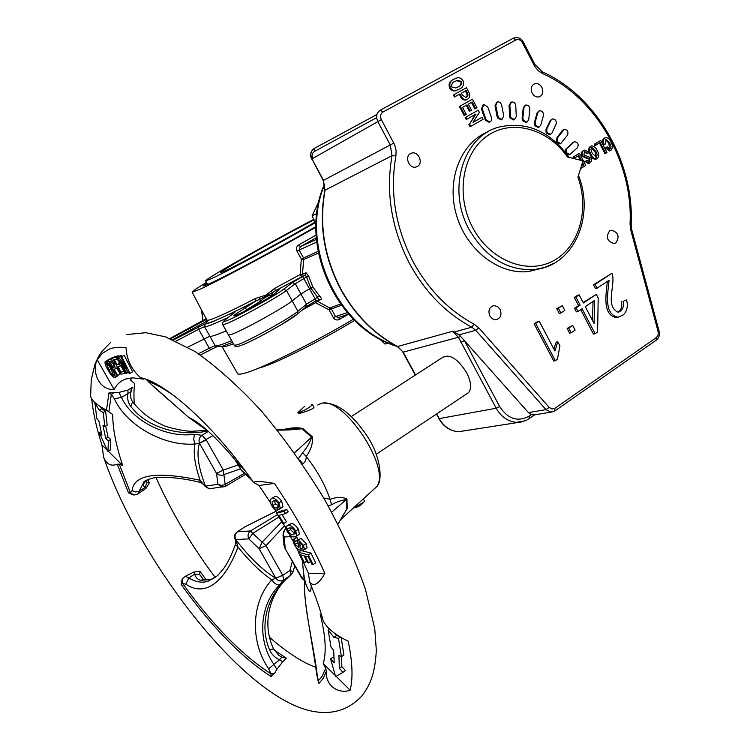 <?xml version="1.0" encoding="UTF-8"?>
<svg xmlns="http://www.w3.org/2000/svg" width="750" height="750" viewBox="0 0 750 750"><rect width="100%" height="100%" fill="white"/><g stroke="black" fill="none" stroke-linecap="round" stroke-linejoin="round"><path stroke-width="1.12" d="M291.441 574.65L283.087 580.434C280.303 581.494 277.903 580.809 275.906 578.372L259.163 548.784L248.822 538.875C247.406 535.697 247.987 533.044 250.556 530.925L252.722 533.409L248.822 538.875L235.791 539.569C234.394 536.456 234.966 533.859 237.506 531.778L250.556 530.925L277.481 514.631M278.925 517.041L252.722 533.409L265.988 545.634L282.769 575.344L289.941 570.403L293.147 571.8M108.956 361.866L109.847 365.738M110.888 368.944C109.209 365.812 107.663 363.956 106.256 363.356L109.097 370.191C110.794 373.341 112.359 375.234 113.803 375.853L110.888 368.944M105.206 361.622C106.959 361.716 109.088 364.003 111.572 368.466C114.188 372.459 115.331 375.45 114.994 377.466L114.853 377.587C113.053 377.438 110.906 375.131 108.422 370.669C105.797 366.666 104.691 363.694 105.084 361.734L105.206 361.622M114.853 377.587L117.075 376.247M116.7 367.978L120.197 374.081L116.944 375.825L107.878 359.981L109.556 359.269C110.719 358.931 112.219 360.3 114.056 363.384L115.416 368.719L114.141 369.319L117.694 375.534L117.337 376.144M111.572 368.466L112.444 367.959M105.319 361.556L107.934 360.075M107.569 362.597L107.7 360.188M113.306 363.703L110.381 361.116L109.631 361.434L113.138 367.556L114.178 367.059L113.306 363.703M114.309 366.881L113.138 367.556M115.331 368.803L117.431 367.556M114.056 363.384L115.078 362.803M109.556 359.269L112.781 357.769M107.878 359.981L112.069 357.825M124.022 371.672L124.987 373.481L121.172 374.1L112.453 357.956L116.044 357.262L117.019 359.072L114.272 359.597L116.981 364.613L119.513 364.153L120.488 365.953L117.947 366.403L121.059 372.169L124.753 371.25M124.987 373.481L125.681 373.078M121.059 372.169L124.406 370.566M120.891 365.719L123.572 370.697M120.488 365.953L121.706 365.25M119.513 364.153L120.778 363.422M116.981 364.613L120.544 362.963M117.234 358.95L119.503 363.15M117.019 359.072L118.219 358.387M116.044 357.262L118.791 356.203M112.453 357.956L114.984 356.503L118.575 355.809M121.772 356.916L130.087 373.303L129.037 373.284L120.75 361.434L126.712 373.247L125.766 373.238L117.487 356.953L118.509 356.944L126.844 368.803L120.816 356.925L124.322 355.444L132.619 371.822L130.087 373.303M120.816 356.925L124.322 355.444M118.509 356.944L121.059 355.481L121.706 356.409M117.487 356.953L121.059 355.481M126.712 373.247L128.344 372.3M304.387 562.753L303.291 562.463L298.387 552.291L308.344 554.85L313.031 564.628L311.916 564.328L308.344 556.884L305.241 556.078L308.512 562.903L307.406 562.603L304.125 555.788L300.591 554.869L304.387 562.753L306.703 561.15M298.387 552.291L300.975 550.519L310.95 553.059L315.628 562.828L313.031 564.628M308.512 562.903L310.556 561.487M308.344 554.85L310.95 553.059M299.887 545.681L300.319 549.741L299.616 550.003C297.722 549.506 295.875 547.584 294.094 544.219L292.997 539.513L294.3 539.203L295.509 541.538L294.544 541.716L295.106 544.341L298.697 547.509L297.712 540.309L298.387 540.056L303.544 545.353L304.472 549.619L303.459 550.012L302.25 547.678L302.906 547.509L302.447 545.222L299.766 542.419L299.887 545.681L301.913 544.294M302.25 547.678L303.028 547.144M303.544 545.353L306.159 543.572L307.078 547.828L306.497 548.222M298.387 540.056L301.003 538.275L306.159 543.572M298.069 540.066L301.003 538.275M298.294 547.669L298.772 547.35M295.106 544.341L297.825 542.803M297.028 540.506L297.703 542.578M295.509 541.538L298.116 539.766L296.906 537.441L294.3 539.203M293.925 539.166L296.906 537.441M293.475 539.175L296.531 537.394M290.053 527.944L290.653 529.575C292.538 532.041 294.122 533.044 295.397 532.594M293.194 534.356L295.284 533.672L294.806 531.075C292.697 528.375 290.963 527.334 289.622 527.953L287.578 528.647L288.047 531.337C290.138 533.953 291.853 534.956 293.194 534.356L295.425 532.847M290.653 529.575L288.047 531.337M295.753 531.038L296.812 535.913L294.544 536.794C292.481 537.413 290.006 535.603 287.119 531.375L286.069 526.397L288.263 525.506C290.325 524.859 292.828 526.706 295.753 531.038L298.387 529.256L299.438 534.141L298.387 534.844M288.263 525.506L290.887 523.744C292.959 523.097 295.453 524.934 298.387 529.256M287.128 525.684L290.887 523.744M283.791 523.566L282.956 523.772L276.666 513.272L284.175 511.256L285.581 513.609L278.888 515.372L283.791 523.566L286.397 521.812L282.047 514.538M276.666 513.272L279.291 511.528L286.819 509.494L288.216 511.847L285.581 513.609M284.175 511.256L286.819 509.494M276.553 507.609L277.997 509.916C276.544 510.816 274.537 509.503 271.959 505.988C270.141 502.809 269.662 500.634 270.525 499.462L271.528 498.656C273.206 497.259 275.681 498.656 278.962 502.856L280.369 508.519L279.609 509.062L278.222 506.841L278.869 506.325L278.203 503.212C275.897 500.578 274.2 499.847 273.122 501.028L272.044 501.872L272.709 505.631C274.434 507.759 275.719 508.425 276.553 507.609L279.037 505.959M277.997 509.916L279.516 508.913M272.709 505.631L275.334 503.897L279.047 505.922M274.434 500.653L275.334 503.897M278.222 506.841L278.7 506.531M278.962 502.856L281.616 501.103L283.003 506.766L282.225 507.281M271.528 498.656L274.172 496.922C275.85 495.516 278.325 496.912 281.616 501.103M273.488 497.372L274.172 496.922M108.412 440.822L105.741 438.516L102.975 425.409L104.831 426.534L103.228 412.519L99.244 410.175L94.941 403.087L96.769 418.275L98.944 421.266L101.925 435.225L99.272 432.938L107.944 451.547L108.412 440.822L110.728 439.434L108.047 437.128L105.741 438.516M108.047 437.128L105.666 426.038M110.728 439.434L110.231 450.159L107.944 451.547M101.109 431.841L99.272 432.938M104.831 426.534L107.175 425.138L105.6 411.122L101.606 408.778L99.244 410.175M101.606 408.778L100.416 406.828M105.6 411.122L103.228 412.519M341.428 656.719L338.475 638.4L333.966 637.406L328.172 630.075L330.994 647.006L333.694 650.428L334.2 662.803L330.609 658.913L335.625 676.584L343.003 672.328L339.375 668.4L338.906 655.266L341.428 656.719L343.894 654.909L341.166 637.481M338.934 636.141L336.459 635.597L333.966 637.406M340.378 637.022L338.475 638.4M343.003 672.328L345.441 670.528L341.812 666.609L339.375 668.4M341.812 666.609L341.616 656.578M334.2 658.378L333.038 657.131L330.609 658.913M329.438 629.156L328.172 630.075M336.459 635.597L334.603 633.253M253.603 482.484L259.003 485.466L274.462 483.441C261.984 481.284 255.028 480.975 253.603 482.484C213 424.191 164.194 381.928 140.597 377.738L143.859 379.163L143.475 378.478M309.769 582.3C313.912 587.062 318.938 584.062 324.853 573.309L308.409 573.347L309.769 582.3C315.684 596.503 320.184 609.422 323.278 621.047C327.291 628.491 335.587 635.203 348.169 641.175C352.5 661.744 353.166 678.084 350.147 690.206L336.094 676.322M97.162 359.738C91.491 371.541 99.112 390.591 114.122 389.447L97.162 359.738L102.15 353.541L108.637 349.397C113.484 347.325 119.287 346.781 126.047 347.756C126.675 359.625 131.531 369.609 140.597 377.738M110.438 342.619L101.859 351.422L98.522 356.559L94.959 364.237L91.266 379.781L90.628 395.85C90.872 399.853 96.159 404.634 106.481 410.203L112.716 414.506C112.734 428.756 116.062 445.744 122.7 465.487L119.269 464.119L117.263 464.222C111.056 466.603 106.528 464.288 103.65 457.256L101.925 444.956L107.391 450.356M122.7 465.487L108.347 451.303M322.116 616.856L320.184 614.241C325.594 635.606 326.616 652.059 323.241 663.619L335.344 675.572M350.147 690.206C339.366 694.237 325.322 686.522 326.334 671.316L325.706 668.334L323.241 663.619M240.244 468.891L222.225 475.247L219.338 475.078L216.525 473.409L223.322 470.109L225.394 486.366M224.85 486.638L221.728 487.078L217.941 484.322L221.203 485.363L224.569 484.763L244.566 473.212M212.184 488.381L225.544 486.272L245.747 474.244M284.531 525.825L265.988 545.634L259.163 548.784L262.003 542.259L281.737 521.737M285.947 528.647C283.312 530.887 282.741 533.663 284.222 536.972L285.141 547.791L283.894 543.591L282.984 535.05L284.972 529.256L285.947 528.619M240.534 469.416L250.266 477.816M242.409 471.45L251.972 480.197M323.747 498.019L330.019 499.275C337.022 496.959 342.647 496.884 346.894 499.031L346.275 499.659C341.916 500.053 337.022 501.741 331.594 504.722L328.256 505.894M346.894 499.031L331.716 512.128M283.463 429.553C290.269 427.716 296.691 427.331 302.728 428.4L312.384 436.8L311.606 437.175C310.209 442.181 307.219 447.347 302.634 452.681L306.206 456.45C317.091 470.4 325.031 484.669 330.019 499.275L331.594 504.722M302.972 428.578L276.994 429.637M302.728 428.4L301.922 428.738C294.15 429.778 284.475 430.303 277.322 430.05M272.963 649.397L273.506 648.825L269.569 649.847C258.084 622.547 269.353 592.809 288.956 576.722L291 575.016L289.941 570.403L292.341 561.394M294.741 565.659L293.166 571.725L291 575.016L283.847 579.956L282.769 575.344L271.828 579.834C274.069 583.369 276.656 585.066 279.6 584.925C260.044 604.163 256.716 639.253 273.637 664.078L276.863 669.338L274.622 673.284L270.994 676.481L271.022 673.866L268.641 668.766L279.6 659.803C274.978 657.759 271.641 654.441 269.569 649.847M282.684 575.203L275.85 578.288C262.772 570.384 249.422 557.475 235.791 539.569L234.938 538.753M212.128 488.391L209.222 488.812L205.425 486.122L217.941 484.322L216.525 473.409L199.5 443.306L206.287 439.941L223.322 470.109L238.031 464.972M205.331 486.591L200.091 480.253L199.838 482.334M146.456 480.206L145.294 481.931L146.222 480.731L143.831 482.222C143.625 481.247 146.7 479.841 153.047 478.012C162.966 476.1 183.656 478.116 199.772 482.316C200.831 482.137 202.669 483.544 205.284 486.525L209.222 488.812L205.444 486.094C198.281 467.325 196.294 453.066 199.5 443.306L199.462 443.222C198.441 440.025 199.294 437.381 202.012 435.291L206.287 439.941M346.941 499.303L347.25 508.612L344.325 513.178M347.25 508.612L343.312 514.819M344.278 513.253L338.034 524.081L346.631 509.278L346.275 499.659M283.8 544.481L284.597 547.65L302.419 578.503L304.838 580.95M304.734 579.469L301.781 578.156M303.956 575.203L302.391 578.428L301.819 578.241L304.838 580.922M276.216 511.791L275.728 511.434L244.547 527.072L237.506 531.778M275.7 511.388L245.138 526.725L237.281 531.806M268.641 668.766C249.544 641.091 251.588 601.65 271.828 579.834C260.719 572.241 249.441 561.309 237.994 547.031L235.744 539.55C234.366 536.438 234.928 533.85 237.441 531.778L236.925 532.041C234.684 533.878 234.037 536.156 234.984 538.866C235.894 541.744 236.034 543.656 235.416 544.584L237.994 547.031C226.875 576.994 207.778 598.978 185.841 584.212L182.587 583.425L181.209 584.522L182.156 578.944L185.353 576.291L188.859 577.978C195.581 582.038 201.975 583.134 208.041 581.25L217.622 575.606L223.397 568.884C227.213 563.934 231.197 555.891 235.35 544.772M132.084 490.659L135.516 491.953L139.088 491.269L138.019 493.866L133.95 495.066L128.484 492.853L130.425 492.694L132.084 490.659C134.166 470.85 167.831 473.363 200.091 480.253C194.887 465.159 193.172 453.075 194.934 444.019L199.462 443.222L212.85 435.656M312.384 436.8C313.012 443.447 310.95 450 306.206 456.45C306.262 459.844 305.156 462.272 302.887 463.734L302.1 463.725M298.519 458.522L302.634 452.681M294.506 452.841L311.606 437.175L301.922 428.738M299.578 460.05L302.887 463.734M311.203 585.759L310.463 583.95M311.203 586.153C310.931 593.831 309.084 592.903 305.681 583.359L306.009 584.55M238.2 461.728C234.938 460.209 235.013 460.941 238.416 463.922L244.219 469.594M149.381 380.653L146.747 379.997L153.787 386.784M153.169 386.006L188.766 417.459L208.125 431.231M156.675 384.562L155.972 383.869M175.303 396.666C165.619 389.691 156.797 384.703 148.837 381.703L148.5 381.619M207.713 430.997C181.659 436.734 147.628 428.606 130.716 406.331C127.997 402.562 127.069 398.325 127.922 393.6L127.959 390.084L132.244 387.309L130.856 390.281M114.375 398.756L121.481 397.416C132.019 420.684 165.825 438.188 194.419 434.334L193.697 439.359L194.934 444.019C163.491 446.512 126.103 425.062 114.375 398.756L111.338 394.397L108.947 392.953L118.866 392.428L121.481 397.416L130.556 391.969C130.284 396.619 130.988 399.853 132.656 401.681L130.716 406.331M108.872 411.647L111.338 394.397L114.262 392.438M194.419 434.334L202.012 435.291L208.303 431.391M146.128 480.928L146.991 482.438L145.087 487.509C143.231 486.178 143.062 484.472 144.6 482.419M146.991 482.438L149.381 483.019L145.894 488.456L145.087 487.509L139.088 491.269L143.831 482.222M147.637 479.616L145.838 481.172M148.837 479.137L143.841 482.222M119.269 464.119L130.425 492.694L133.95 495.066M215.531 577.303L210.431 579.637L200.653 580.247C197.531 579.478 195.544 577.416 194.709 574.069L193.828 572.072L199.913 571.266L199.744 574.547L203.25 579.216M185.841 584.212L188.859 577.978L194.709 574.069L199.744 574.547M200.653 580.247L204.338 579.459C208.753 579.844 211.622 579.581 212.944 578.672M274.622 673.284L271.022 673.866C241.828 654.966 212.353 624.825 182.587 583.425L182.156 578.944M288.966 576.712L283.087 580.434L279.6 584.925M288.956 576.722C273.122 589.387 259.95 619.959 273.506 648.825L278.822 655.331L281.803 657.197L279.6 659.803L282.712 661.791L276.863 669.338M281.803 657.197L286.369 658.172L282.712 661.791M304.931 580.35C302.456 603 314.297 647.784 317.231 675.375L318.919 683.513L316.556 673.697M325.706 668.334L322.134 676.275L319.069 680.006L317.953 680.381M317.231 675.375L316.537 673.294C313.584 648.459 301.866 593.316 304.838 581.062L304.903 580.228M145.894 488.456L138.019 493.866M185.353 576.291L193.828 572.072M118.866 392.428L127.959 390.084M311.531 404.522L312.441 404.541C310.05 407.306 305.475 410.016 298.716 412.678L297.872 412.659L298.359 413.503L299.109 413.372C302.541 412.997 315.206 408.403 313.856 407.166L312.459 404.578M91.706 398.925C93.084 412.697 96.487 428.034 101.925 444.956M324.853 573.309C311.4 543.403 294.6 513.45 274.462 483.441M259.003 485.466L270.338 502.425M274.481 508.987L276.984 513.056M283.303 523.688L285.844 528.122M289.416 534.544L292.828 540.891M296.372 547.716L298.594 552.15M303.581 562.537L308.409 573.347M114.122 389.447C116.747 384.366 120.553 380.906 125.541 379.078L132.197 377.784L143.859 379.163M297.872 412.659L304.988 406.059M363.366 498.872L364.453 500.887L363.712 502.284L353.4 507.984M466.453 394.003L468.647 392.541C471.788 388.275 471.112 381.628 466.613 372.591C457.603 358.556 449.531 353.541 442.406 357.544L351.403 416.503M258.637 368.147L261.347 367.406C276.703 363.028 321.928 340.312 354.572 320.391M207.019 319.997L207.103 320.156C207.6 320.606 210.15 319.903 214.753 318.047C223.341 314.569 236.953 308.025 255.591 298.425L265.837 295.153L274.678 288.394L275.381 290.738L272.438 292.669L272.775 294.713C268.603 295.266 264.525 297.403 260.541 301.125L243.553 311.747M187.838 347.128L209.662 336.262C210.891 336.881 216.366 335.091 226.078 330.872M228.291 335.016L231.487 334.425C242.269 330.75 284.363 307.472 292.35 300.778L301.088 293.869L310.753 288.009L306.553 277.003L305.128 275.034L275.381 290.738C278.691 289.237 279.844 288.975 278.822 289.941L274.603 293.728C271.659 296.719 243.131 312.638 235.819 315.356C233.156 316.378 233.128 315.956 235.734 314.091L255.834 300.994C236.756 310.8 222.825 317.466 214.05 320.991C205.903 324.188 204.066 323.916 208.566 320.166M173.475 339.909L205.359 323.719C206.1 324.028 208.678 323.306 213.112 321.544L231.525 313.238C234.844 311.663 235.903 311.372 234.684 312.384L224.428 320.456C222.328 322.809 221.766 324.216 222.759 324.666L234.262 345.309L237.441 344.738C248.269 341.269 290.072 318.141 297.9 311.288L286.444 290.428C278.372 296.897 236.475 320.044 225.844 323.906L222.722 324.6M237.478 373.425L237.656 373.725C238.425 374.55 241.172 374.259 245.897 372.834C263.212 367.903 313.65 342.872 353.381 319.219M206.512 282.375C196.575 288.422 191.784 291.713 192.159 292.247L199.444 289.509C216.806 281.681 274.556 250.828 315.919 227.184M318.366 253.097L303.741 259.453L302.419 274.331L300.15 274.537L301.322 258.956L318.047 251.419M298.762 244.884C296.484 246.431 295.894 248.531 296.991 251.175L299.128 250.003L300.319 246.713L298.762 244.884L316.097 235.087M341.409 305.316L331.359 308.859L335.512 316.613L333.319 317.653C334.922 319.959 336.966 320.541 339.441 319.406L338.822 317.419L335.512 316.613L347.25 312.619M274.678 288.394L300.15 274.537L301.453 276.553L302.419 274.331L306.084 272.803L308.85 276.506L312.806 286.978L319.444 295.894C321.347 297.872 321.788 299.128 320.784 299.691L317.044 301.069L331.359 308.859L329.166 309.9L315.572 302.709L302.362 309.956M206.916 283.106L203.522 285.947L210.047 283.472C226.125 276.197 280.491 247.031 315.928 226.594M320.784 299.691L318.45 299.409L317.719 297.413L310.753 288.009L312.806 286.978M271.275 291.103L272.438 292.669L259.537 299.438L260.541 301.125M259.5 297.281L259.537 299.438L255.834 300.994L255.591 298.425M316.669 242.1L299.128 250.003L303.469 257.794L303.741 259.453L301.322 258.956L296.991 251.175M306.084 272.803L305.128 275.034L292.266 282.684L283.359 289.406C275.738 295.444 236.569 317.091 226.594 320.766C223.303 322.031 222.787 321.759 225.047 319.959M308.85 276.506L306.553 277.003L295.294 283.697L306.534 304.191L315.122 298.856L302.625 276.422M319.444 295.894L315.122 298.856L315.984 300.778L306.066 306.9M316.266 300.628L317.044 301.069L315.572 302.709L314.906 301.388M340.509 304.088L330.141 307.772L329.166 309.9L333.319 317.653M388.397 343.163L384.947 344.034L379.603 338.906M388.238 343.097L384.947 344.034M315.994 223.866L312.122 215.831L319.041 201.066M316.875 213.047L316.762 213.938M316.594 213.637L312.122 215.831M466.116 97.303L467.269 95.081L465.459 90.928M595.959 157.491L595.05 151.762L591.356 147.759M592.528 320.531L593.044 301.453M457.884 87.056C460.303 86.222 461.306 84.488 460.903 81.862L456.628 80.709L454.556 81.666M466.181 90.534L461.409 93.169L462.478 95.213L465.863 97.406L466.547 97.097C468.169 96.131 468.403 94.631 467.259 92.578L466.181 90.534M466.528 92.972L467.259 92.578M595.847 151.425L591.909 147.459L590.859 149.522L592.378 153.525L596.559 157.312L597.15 154.491L595.847 151.425L595.05 151.762M594.684 300.366L585.262 306.628L594.056 323.456L594.684 300.366M455.194 81.3C452.512 82.153 451.331 84.028 451.669 86.906L455.841 88.003L458.137 86.925C460.791 86.091 461.953 84.272 461.625 81.459L457.341 80.297L454.706 81.581M460.903 81.862L461.625 81.459M487.762 106.988L483.769 104.513L482.184 108.712L486.206 120L489.891 121.912L491.391 120.647L491.719 118.463L487.762 106.988M501.6 104.897L500.353 102.628L498.197 101.719L497.475 101.841L495.75 105.422L498.309 117.572L501.966 119.484L503.747 115.866L501.6 104.897M515.766 105.675C515.269 102.994 513.891 101.784 511.622 102.028L509.831 105L510.806 117.684L514.425 119.588L516.272 116.578L515.766 105.675M529.847 109.256C529.641 106.294 528.291 104.887 525.778 105.038L523.997 107.428L522.863 117.956L523.312 120.291L526.884 122.184L528.713 119.775L529.847 109.256M543.422 115.5C543.581 112.322 542.278 110.738 539.513 110.747L537.834 112.575L535.116 122.409L535.462 125.287L538.978 127.181L540.722 125.325L543.422 115.5M556.106 124.191C556.678 120.862 555.459 119.109 552.45 118.941L550.931 120.281L546.741 129.131L546.909 132.516L550.369 134.4L551.934 133.041L556.106 124.191M567.553 135.056C568.584 131.653 567.478 129.759 564.216 129.366L557.419 137.906L557.316 141.731L560.719 143.616L567.553 135.056M577.434 147.769C578.972 144.375 577.987 142.359 574.5 141.713L566.831 148.453L566.409 152.653L569.756 154.537L577.434 147.769M483.038 119.391L470.747 126.347L469.575 124.134L475.912 114.122L466.969 119.156L465.9 117.112L478.228 110.184L479.381 112.397L473.016 122.306L481.978 117.356L483.038 119.391M466.247 114.384L464.869 115.153L460.106 106.069L472.481 99.188L476.981 107.794L475.613 108.562L472.181 101.991L468.356 104.119L471.516 110.166L470.147 110.934L466.988 104.887L462.562 107.353L466.247 114.384M468.909 92.353C470.363 95.381 469.931 97.641 467.616 99.141L466.828 99.497C464.55 100.05 462.731 99.056 461.381 96.506L460.031 93.928L455.156 96.609L454.078 94.556L466.491 87.731L468.909 92.353M587.062 157.856L582.675 155.841C581.634 153.431 582.028 151.641 583.847 150.478L584.869 150.047L588.572 152.194L588.834 152.691L587.559 153.459L584.541 151.828L583.884 154.931L591.244 157.931L591.581 161.203L589.256 163.341L585.741 161.081L587.016 160.312L589.519 161.494L590.081 158.916L587.062 157.856L586.266 158.184L581.887 156.178C580.847 153.759 581.231 151.978 583.05 150.816L583.969 150.403M597.253 158.663L596.381 159.019C594 158.822 592.219 157.256 591.047 154.331C589.003 151.106 588.947 148.416 590.878 146.25L591.684 145.912C594.131 146.062 595.959 147.637 597.169 150.628C599.184 153.844 599.222 156.516 597.253 158.663M595.772 145.247L595.078 143.906L600.788 140.475L606.984 152.559L605.728 153.319L600.216 142.575L594.975 145.594L594.281 144.244L600.788 140.475M539.194 321.159L554.925 351L557.794 341.766L559.95 345.863L557.4 359.259L555.328 360.675L535.688 323.466L539.194 321.159L537.628 321.572L534.131 323.878L535.688 323.466M560.831 313.003L558.347 308.259L562.303 305.663L564.778 310.387L560.831 313.003L559.247 313.425L556.763 308.691L562.303 305.663M571.209 332.766L568.725 328.05L572.663 325.416L575.128 330.131L571.209 332.766L569.606 333.159L567.131 328.444L572.663 325.416M579.131 294.872L583.369 302.991L596.316 294.413L598.2 298.031L597.609 331.997L595.087 333.703L582.056 308.756L577.987 311.466L576.084 307.828L580.153 305.128L575.906 296.991L579.131 294.872L577.528 295.322L574.303 297.441L575.906 296.991M611.897 273.3L612.337 274.144C615.469 285.825 604.781 306.197 618.216 312.272C622.5 310.697 624.131 307.05 623.109 301.331L626.55 299.869C628.2 306.159 627.103 311.166 623.269 314.878L618.272 317.184C603.178 314.766 608.062 292.031 609.084 280.266L597.112 288.178L595.125 284.344L611.897 273.3L593.503 284.812L595.125 284.344M577.931 177.188L583.013 160.856L567.488 156.975C547.762 128.531 511.453 118.519 486.956 136.106C462.253 153.328 455.428 195.403 472.706 227.634C489.684 260.053 526.312 274.913 552.45 261.309C578.766 248.053 589.894 210.159 577.931 177.188M605.662 143.831L604.406 144.591C602.869 141.853 602.972 139.631 604.706 137.934L605.447 137.616C607.819 137.587 609.609 138.984 610.828 141.816C612.872 145.162 612.919 148.003 610.978 150.309L610.228 150.628L605.981 147.525L607.181 146.794L609.862 149.156L610.613 148.716L611.034 146.494L609.6 142.744L605.784 139.106L605.662 143.831M580.406 160.209L581.128 159.769L578.888 155.419L574.472 158.081L573.778 156.722L579.469 153.291L585.741 165.469L580.603 168.591M581.287 166.406L583.772 164.897L582.516 162.45M463.003 80.709C464.213 84.862 462.966 87.647 459.262 89.062L457.059 90.075C454.406 91.247 452.147 90.441 450.281 87.666C449.062 83.438 450.328 80.597 454.078 79.153L456.028 78.253C458.756 77.016 461.081 77.831 463.003 80.709M483.066 104.869L481.453 109.088L485.466 120.375L489.15 122.287L489.872 121.931L489.15 122.287M496.8 102.188L495.009 105.806L497.156 116.784L497.569 117.947L501.216 119.85L501.928 119.503M510.956 102.366L509.081 105.384L509.578 116.297L510.056 118.05L513.666 119.953L514.359 119.616M525.112 105.366L523.237 107.803L522.103 118.322L522.553 120.656L526.125 122.55L526.809 122.222M538.856 111.056L537.066 112.95L534.347 122.775L534.703 125.653L538.209 127.547L538.894 127.228M551.794 119.25L550.163 120.638L545.972 129.488L546.131 132.863L549.591 134.756L550.275 134.447M563.559 129.666L562.153 130.622L556.641 138.253L556.538 142.069L559.941 143.953L560.625 143.653M567.253 154.641L569.7 154.547M573.834 142.003L566.053 148.791L565.266 152.044M469.575 124.134L475.2 114.525M470.747 126.347L470.016 126.722L468.844 124.5M481.978 117.356L473.044 122.363M478.228 110.184L465.9 117.112M466.969 119.156L466.238 119.531L465.169 117.487M475.959 114.216L475.228 114.591M460.106 106.069L472.481 99.188M464.869 115.153L464.147 115.528L459.384 106.453M470.147 110.934L469.416 111.309L466.266 105.291M475.613 108.562L474.881 108.938L471.459 102.394M461.381 96.506L460.659 96.9L459.309 94.322M467.616 99.141L466.106 99.881C463.828 100.444 462.009 99.45 460.659 96.9M466.491 87.731L454.078 94.556M455.156 96.609L454.434 97.003L453.356 94.95M582.675 155.841L581.887 156.178M590.081 158.916L589.284 159.244L586.266 158.184M589.519 161.494L589.031 161.7M588.872 161.719L589.284 159.244M587.016 160.312L585.741 161.081M589.303 163.331L588.459 163.659L584.944 161.409M587.344 153.028L586.547 153.366L584.381 151.931M587.559 153.459L586.547 153.366M583.847 150.478L583.05 150.816M591.047 154.331L590.25 154.659C588.206 151.444 588.15 148.753 590.081 146.588L590.859 146.259L590.081 146.588M595.584 159.347L596.381 159.019L595.584 159.347C593.203 159.15 591.422 157.594 590.25 154.659M595.078 143.906L594.281 144.244M605.728 153.319L604.922 153.647L599.475 143.025M557.794 341.766L556.209 342.141L553.856 348.966M555.328 360.675L553.734 361.022L534.131 323.878M558.347 308.259L556.763 308.691M568.725 328.05L567.131 328.444M596.316 294.413L583.125 302.522M580.153 305.128L578.55 305.559L574.303 297.441M576.084 307.828L574.481 308.25L578.55 305.559M577.987 311.466L576.384 311.887L574.481 308.25M595.087 333.703L593.466 334.088L580.697 309.666M623.109 301.331L626.55 299.869M618.075 312.281C621.262 309.975 622.388 306.469 621.459 301.762M597.112 288.178L595.491 288.628L593.503 284.812M618.675 317.156L616.631 317.597C601.763 315.347 606.309 292.969 607.378 281.391M609.619 230.85C605.588 237.103 607.05 241.341 614.006 243.553L615.834 242.878C619.847 236.569 618.356 232.341 611.372 230.194L609.619 230.85M532.153 93.066C534.038 96.225 536.438 97.481 539.353 96.853C542.822 95.119 543.684 92.016 541.922 87.534C540.028 84.347 537.6 83.081 534.656 83.756C531.234 85.519 530.409 88.622 532.153 93.066M417.347 166.481C423.759 163.266 418.397 150.778 411.609 153.141L410.503 153.609C404.109 156.769 409.35 169.228 416.128 166.988L417.347 166.481M500.091 309.366L497.456 306.497L494.016 305.606C489.281 306.994 487.894 310.453 489.825 315.975L492.422 318.825L495.816 319.734C500.616 318.394 502.041 314.934 500.091 309.366M488.25 131.653C460.791 142.556 446.1 179.887 456.403 214.922C466.425 250.041 499.163 275.147 528.656 271.509L541.444 268.312M604.406 144.591L603.6 144.928C602.062 142.191 602.166 139.969 603.9 138.272L604.612 137.972M609.6 142.744L608.794 143.081L605.203 139.416M609.656 149.184L608.794 143.081M607.181 146.794L605.981 147.525M610.153 150.656L609.422 150.956L605.175 147.853M604.706 137.934L603.9 138.272M579.469 153.291L573.778 156.722M574.472 158.081L573.684 158.409L572.991 157.05M581.128 159.769L580.331 160.097L578.156 155.859M583.772 164.897L582.975 165.216L582.15 163.622M581.344 166.209L582.975 165.216M459.262 89.062L456.337 90.478C453.684 91.641 451.425 90.844 449.559 88.069C448.35 83.841 449.616 81.009 453.356 79.566M450.281 87.666L449.559 88.069M525.403 420.741L516.441 422.325C507.891 421.547 501.15 416.859 496.209 408.244L458.419 337.238L452.484 331.312L459.206 334.791L528.45 412.613L531.309 414.647L534.731 414.834M631.153 224.597L630.047 223.941C633.291 162.656 595.791 96.984 542.578 73.594L538.359 70.809L534.919 66.712L522.478 42.75C520.688 39.863 518.522 38.925 515.972 39.919L382.95 112.031C380.466 113.784 379.931 116.316 381.347 119.616L394.65 144.816L396.103 150.347L395.916 155.887L392.025 155.681L325.097 190.153C318.881 224.213 324.216 257.325 341.109 289.481C355.284 314.916 374.147 333.947 397.688 346.575L403.209 352.144L460.819 336.609M460.894 342.309L464.381 340.613L499.706 406.613C507.928 419.1 517.762 422.259 529.228 416.091L531.309 414.647M537.188 269.194L537.056 269.822M313.959 219.975C283.05 235.566 216.122 273.3 220.819 272.569L225.825 270.544C240.038 264 291.722 235.912 315.009 222.056M313.697 219.422C271.209 241.547 202.537 280.519 205.678 280.884L211.903 278.447C227.681 271.2 282.103 241.884 315.338 222.675M110.981 369.103L109.097 370.191M282.984 535.05L284.222 536.972L290.55 536.634M301.819 578.241L284.55 547.575M236.222 461.756L241.837 471.009L237.319 462.872M146.747 379.997L165.862 389.869M270.994 676.481C241.35 657.234 211.416 626.587 181.209 584.522M106.481 410.203L108.947 392.953M199.913 571.266L206.1 579.694M274.097 650.044L286.369 658.172M132.244 387.309L130.425 394.125M147.909 479.55L149.381 483.019M372.797 490.247L376.631 486.741C391.603 468.225 342.853 395.353 321.066 403.491L317.691 405.009M326.334 671.316L323.25 678.328L318.919 683.513M128.484 492.853L117.263 464.222M233.381 343.8L229.847 345.113C225.197 346.744 222.544 347.25 221.897 346.622L221.747 346.2M192.159 292.247L207.3 320.906L172.753 339.6M273.928 294.272L274.603 293.728M228.159 317.512L212.4 324.488C207.881 326.269 205.247 326.981 204.497 326.644L215.147 345.684C215.972 346.172 218.681 345.591 223.275 343.959L231.572 340.678M230.944 315.328L231.525 313.238M292.266 282.684L295.294 283.697L286.444 290.428L283.359 289.406M297.056 314.325C290.166 320.372 254.972 340.087 242.484 344.887M297.131 314.288L297.9 311.288L306.534 304.191L305.747 307.162M247.547 309.703L244.275 308.062M274.106 294.084L272.775 294.713M205.359 323.719L204.497 326.644L198.675 329.288L209.269 348.206L215.147 345.684L216.553 346.809L200.325 354.994L210.919 349.556L209.269 348.206L198.488 353.747M234.206 345.216L234.262 345.309C234.459 346.5 236.25 346.697 239.662 345.919C245.55 343.809 253.903 339.844 264.741 334.012L282 324.253L297.712 313.8L306.347 306.666L315.984 300.778M348.525 314.128L339.441 319.406M316.266 237.713L300.319 246.713L316.406 239.409M201.647 309.966L203.016 320.4M324.741 184.566C299.053 243.066 336.581 327.15 395.597 345.619M198.394 326.897L198.675 329.288L176.091 341.062M216.956 346.734L210.919 349.556M170.653 338.747L206.644 319.294M206.306 318.656L169.969 338.475M192.375 329.166L182.597 334.387M234.103 312.834L234.684 312.384M238.059 314.4L235.734 314.091M278.822 289.941L278.034 290.644M190.35 327.741L190.538 330.122M206.578 319.322L206.588 321.3M554.306 263.137L544.941 267.319L534.872 269.522C507.712 271.097 485.794 257.756 469.125 229.481C446.747 189.562 463.153 135.9 499.153 127.031C526.697 121.05 550.041 131.166 569.175 157.397M481.453 109.088L482.184 108.712M485.212 119.803L485.953 119.438M495.009 105.806L495.75 105.422M497.156 116.784L497.906 116.419M509.081 105.384L509.831 105M509.578 116.297L510.328 115.931M523.237 107.803L523.997 107.428M522.103 118.322L522.863 117.956M537.066 112.95L537.834 112.575M534.347 122.775L535.116 122.409M550.163 120.638L550.931 120.281M545.972 129.488L546.741 129.131M562.153 130.622L562.941 130.275M556.641 138.253L557.419 137.906M572.728 142.594L573.516 142.256M566.053 148.791L566.831 148.453M395.916 155.887C389.625 192.15 395.4 227.513 413.25 261.994C428.569 289.856 448.866 310.584 474.141 324.178L478.866 327.928L475.716 330.291L471.778 327.169C445.997 313.341 425.297 292.228 409.678 263.831C391.472 228.684 385.584 192.637 392.025 155.681L390.281 145.003L377.803 121.575C375.684 116.625 376.491 112.838 380.212 110.213L382.95 112.031M478.866 327.928L549.131 407.381L545.972 409.622L475.716 330.291L459.206 334.791M542.269 71.831C596.475 95.747 634.397 162.291 631.153 224.503L631.744 229.688L630.722 229.903L630.047 223.941M631.744 229.688L659.128 331.284L658.134 331.603L630.722 229.903M474.141 324.178L471.778 327.169L454.603 331.931M549.131 407.381L551.944 409.003L554.888 408.337L656.428 337.556L658.144 335.034L658.134 331.603M656.428 337.556L656.147 340.238M553.538 411.647L550.884 412.134L545.972 409.622L528.45 412.613M554.888 408.337L554.766 411.009M522.478 42.75L523.444 42.234L534.966 64.594L542.203 71.803L542.578 73.594M534.966 64.594L534.019 65.138M380.259 110.184L513.188 38.288L515.972 39.919M513.253 38.25L513.787 38.006C517.959 36.853 521.175 38.259 523.444 42.234M381.347 119.616L311.944 158.916L323.522 180.347L393.825 143.072M436.659 413.906L439.2 418.594L496.209 408.244L499.706 406.613M529.144 418.706L529.228 416.091M312.844 158.4C311.559 155.4 312.084 153.084 314.409 151.463L314.184 148.481L376.922 114.488L314.259 148.425C310.753 150.891 309.975 154.388 311.944 158.916L323.222 180.497L324.853 190.397M323.222 180.497L324.834 190.481C318.637 224.484 323.953 257.503 340.791 289.547C354.928 314.934 373.791 333.938 397.378 346.575L397.266 346.519M415.556 374.944L403.209 352.144L397.378 346.575L452.484 331.312M436.388 414.084L439.2 418.594C443.878 426.656 450.3 431.044 458.475 431.747L466.556 430.434M311.653 159.084C309.694 154.65 310.547 151.116 314.184 148.481L314.259 148.425M314.409 151.463L376.631 117.675M114.994 377.466L117.478 376.012M105.487 361.5L107.578 360.3M115.416 368.719L117.591 367.462M300.319 549.741L302.531 548.222M304.472 549.619L307.078 547.828M288.309 528.15L287.578 528.647M296.812 535.913L299.438 534.141M272.044 501.872L273.647 500.813M280.369 508.519L283.003 506.766M302.531 560.897C303.094 570.628 304.144 578.119 305.681 583.359M244.584 470.091L238.416 463.931C219.422 440.616 201.188 422.859 188.766 417.459L153.431 386.503L147.216 380.259L166.078 390.009M206.794 430.463L192.459 431.241C186.328 431.747 166.894 427.538 162.581 424.997C150.244 419.438 140.325 411.75 132.834 401.916M136.537 494.625L138.891 493.275M323.128 403.087C337.35 402.628 352.003 413.616 367.097 436.041C380.672 455.869 383.156 481.219 376.631 486.741L340.284 519.975M132.197 377.784L130.5 379.969L134.597 383.55C135.169 384.262 133.247 385.837 134.231 403.697M156.009 477.572C171.356 511.931 191.109 545.222 215.269 577.453M269.709 637.378C283.941 650.128 303.497 663.553 316.003 667.228M103.65 457.256C139.191 561.15 241.631 694.875 309.853 710.7C330.853 715.547 348.234 710.569 361.988 695.775C370.538 684.403 374.925 673.697 376.341 650.456L374.756 628.725L365.522 589.612C355.837 561.591 342.113 531.394 324.337 499.031C304.969 467.278 283.931 437.878 261.244 410.822C238.406 386.137 216.328 366.356 195.019 351.488L165.338 336.797L145.819 332.709L126.394 334.566M363.712 502.284C361.078 505.378 357.741 507.263 353.691 507.909M376.247 454.247L468.647 392.541M221.775 346.191L237.656 373.725M215.297 345.919C218.663 347.072 222.037 346.791 225.394 345.066L232.528 342.328M348.562 314.119L338.822 317.419M201.516 309.731L202.875 320.475M324.591 183.947C297.581 243.3 335.916 328.837 397.05 346.406M456.628 80.709L457.341 80.297M528.656 271.509L534.872 269.522C573.619 265.894 595.134 216.666 578.475 175.453M501.216 119.85L501.966 119.484M513.666 119.953L514.425 119.588M526.125 122.55L526.884 122.184M538.209 127.547L538.978 127.181M549.591 134.756L550.369 134.4M559.941 143.953L560.719 143.616M568.969 154.866L569.756 154.537M466.828 99.497L466.106 99.881M589.256 163.341L588.459 163.659M585.028 151.631L584.522 151.838M618.272 317.184L616.631 317.597M609.909 230.681L611.372 230.194M533.409 84.394L534.656 83.756M409.894 154.012L411.609 153.141M491.991 306.206L494.016 305.606M610.228 150.628L609.422 150.956M457.059 90.075L456.337 90.478M533.053 415.116L550.884 412.134L555.094 410.775L656.503 339.984C659.072 337.781 659.944 334.875 659.128 331.284M534.666 414.872L526.912 420.038L521.362 421.969L458.475 431.747C450.038 431.053 443.484 426.656 438.816 418.556M402.844 352.153L415.284 375.113M207.703 284.531L205.678 280.884"/></g></svg>

